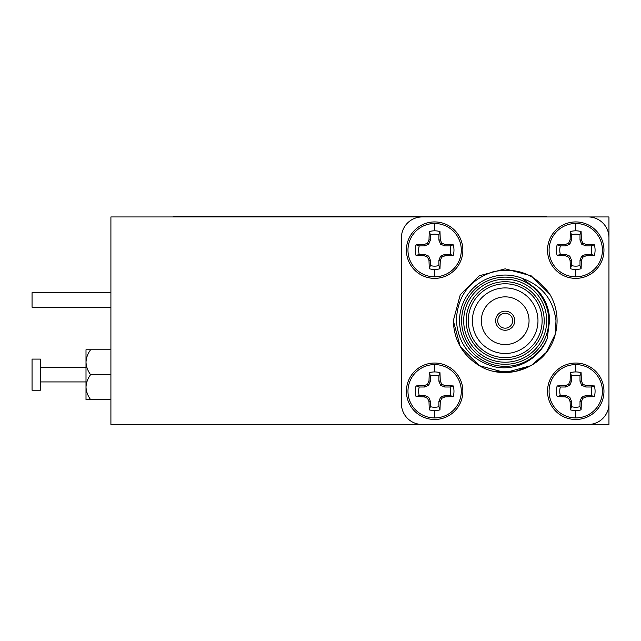 <?xml version="1.0" encoding="UTF-8"?>
<svg xmlns="http://www.w3.org/2000/svg" width="641" height="641" viewBox="0 0 641 641"><rect width="100%" height="100%" fill="white"/><g stroke="black" fill="none" stroke-linecap="round" stroke-linejoin="round"><path stroke-width="0.96" d="M434.638 419.486A28.22 28.22 0 0 1 406.41 391.266A28.22 28.22 0 0 1 434.638 363.038A28.22 28.22 0 0 1 462.858 391.266A28.22 28.22 0 0 1 434.638 419.486M434.638 417.924A26.658 26.658 0 0 1 407.972 391.266A26.658 26.658 0 0 1 434.638 364.601A26.658 26.658 0 0 1 461.296 391.266A26.658 26.658 0 0 1 434.638 417.924L434.638 410.601A19.334 19.334 0 0 1 429.286 409.847L430.383 406.674L430.383 401.33L428.677 397.22L424.566 395.521L419.222 395.521L416.057 396.611A19.334 19.334 0 0 1 416.057 385.914L419.222 387.012L424.566 387.012L428.677 385.305L430.383 381.195L430.383 375.85L429.286 372.685A19.334 19.334 0 0 1 439.982 372.685L440.279 380.922L441.697 384.207L444.982 385.618L453.219 385.914A19.334 19.334 0 0 1 453.219 396.611L444.982 396.907L441.697 398.325L440.279 401.611L439.982 409.847A19.334 19.334 0 0 1 434.638 410.601M575.746 419.486A28.22 28.22 0 0 1 547.526 391.266A28.22 28.22 0 0 1 575.746 363.038A28.22 28.22 0 0 1 603.966 391.266A28.22 28.22 0 0 1 575.746 419.486M575.746 417.924A26.658 26.658 0 0 1 549.089 391.266A26.658 26.658 0 0 1 575.746 364.601A26.658 26.658 0 0 1 602.412 391.266A26.658 26.658 0 0 1 575.746 417.924L575.746 410.601A19.334 19.334 0 0 1 570.402 409.847L571.492 406.674L571.492 401.33L569.793 397.22L565.683 395.521L560.338 395.521L557.165 396.611A19.334 19.334 0 0 1 557.165 385.914L560.338 387.012L565.683 387.012L569.793 385.305L571.492 381.195L571.492 375.85L570.402 372.685A19.334 19.334 0 0 1 581.099 372.685L581.395 380.922L582.805 384.207L586.09 385.618L594.327 385.914A19.334 19.334 0 0 1 594.327 396.611L586.09 396.907L582.805 398.325L581.395 401.611L581.099 409.847A19.334 19.334 0 0 1 575.746 410.601M575.746 278.37A28.22 28.22 0 0 1 547.526 250.15A28.22 28.22 0 0 1 575.746 221.93A28.22 28.22 0 0 1 603.966 250.15A28.22 28.22 0 0 1 575.746 278.37M575.746 276.816A26.658 26.658 0 0 1 549.089 250.15A26.658 26.658 0 0 1 575.746 223.493A26.658 26.658 0 0 1 602.412 250.15A26.658 26.658 0 0 1 575.746 276.816L575.746 269.484A19.334 19.334 0 0 1 570.402 268.731L571.492 265.566L571.492 260.214L569.793 256.112L565.683 254.405L560.338 254.405L557.165 255.503A19.334 19.334 0 0 1 557.165 244.806L560.338 245.896L565.683 245.896L569.793 244.197L571.492 240.087L571.492 234.742L570.402 231.569A19.334 19.334 0 0 1 581.099 231.569L581.395 239.806L582.805 243.091L586.09 244.501L594.327 244.806A19.334 19.334 0 0 1 594.327 255.503L586.09 255.799L582.805 257.209L581.395 260.494L581.099 268.731A19.334 19.334 0 0 1 575.746 269.484M434.638 278.37A28.22 28.22 0 0 1 406.41 250.15A28.22 28.22 0 0 1 434.638 221.93A28.22 28.22 0 0 1 462.858 250.15A28.22 28.22 0 0 1 434.638 278.37M434.638 276.816A26.658 26.658 0 0 1 407.972 250.15A26.658 26.658 0 0 1 434.638 223.493A26.658 26.658 0 0 1 461.296 250.15A26.658 26.658 0 0 1 434.638 276.816L434.638 269.484A19.334 19.334 0 0 1 429.286 268.731L430.383 265.566L430.383 260.214L428.677 256.112L424.566 254.405L419.222 254.405L416.057 255.503A19.334 19.334 0 0 1 416.057 244.806L419.222 245.896L424.566 245.896L428.677 244.197L430.383 240.087L430.383 234.742L429.286 231.569A19.334 19.334 0 0 1 439.982 231.569L440.279 239.806L441.697 243.091L444.982 244.501L453.219 244.806A19.334 19.334 0 0 1 453.219 255.503L444.982 255.799L441.697 257.209L440.279 260.494L439.982 268.731A19.334 19.334 0 0 1 434.638 269.484M497.72 320.708A7.468 7.468 0 0 0 505.188 328.176A7.468 7.468 0 0 0 512.664 320.708A7.468 7.468 0 0 0 505.188 313.241A7.468 7.468 0 0 0 497.72 320.708M514.739 320.708A9.543 9.543 0 0 0 505.188 311.165A9.543 9.543 0 0 0 495.645 320.708A9.543 9.543 0 0 0 505.188 330.251A9.543 9.543 0 0 0 514.739 320.708M481.335 320.708A23.853 23.853 0 0 0 505.188 344.562A23.853 23.853 0 0 0 529.049 320.708A23.853 23.853 0 0 0 505.188 296.855A23.853 23.853 0 0 0 481.335 320.708M40.351 374.665L40.351 359.096L32.05 359.096L32.05 390.225L40.351 390.225L40.351 374.665M110.909 399.567L86.006 399.567L86.006 349.762L110.909 349.762M90.597 399.567C87.769 395.777 86.239 391.627 86.006 387.116C86.231 382.621 87.761 378.47 90.597 374.665C87.769 370.875 86.239 366.724 86.006 362.213C86.231 357.718 87.761 353.568 90.597 349.762M559.144 216.946L600.649 216.946L559.144 216.946M559.144 424.47L600.649 424.47L559.144 424.47M110.909 307.215L32.05 307.215L32.05 292.689L110.909 292.689M546.693 320.708A41.505 41.505 0 0 0 505.188 279.204A41.505 41.505 0 0 0 463.691 320.708A41.505 41.505 0 0 0 505.188 362.213A41.505 41.505 0 0 0 546.693 320.708M461.616 320.708A43.58 43.58 0 0 1 505.188 277.128A43.58 43.58 0 0 1 548.768 320.708A43.58 43.58 0 0 1 505.188 364.288A43.58 43.58 0 0 1 461.616 320.708M544.201 320.708A39.013 39.013 0 0 1 505.188 359.721A39.013 39.013 0 0 1 466.175 320.708A39.013 39.013 0 0 1 505.188 281.695A39.013 39.013 0 0 1 544.201 320.708M468.25 320.708A36.938 36.938 0 0 0 505.188 357.646A36.938 36.938 0 0 0 542.126 320.708A36.938 36.938 0 0 0 505.188 283.771A36.938 36.938 0 0 0 468.25 320.708M472.401 320.708A32.787 32.787 0 0 0 505.188 353.495A32.787 32.787 0 0 0 537.975 320.708A32.787 32.787 0 0 0 505.188 287.921A32.787 32.787 0 0 0 472.401 320.708M495.854 371.74L514.314 371.78L531.133 365.634L546.204 352.478L555.322 334.073L546.204 352.478L531.133 365.634L505.188 372.589L479.252 365.634L460.262 346.645L453.315 320.708L460.262 346.645L479.252 365.634L505.188 372.589L531.133 365.634L546.204 352.478L555.322 334.073L555.979 320.708C553.375 299.643 542.086 285.509 522.111 278.306A45.655 45.655 0 0 0 459.541 320.708A45.655 45.655 0 0 0 547.19 338.6C539.53 359.128 515.973 371.524 494.66 366.812C471.215 360.354 458.443 344.986 456.344 320.708C457.362 296.11 469.541 279.829 492.881 271.856C516.806 266.752 535.796 274.236 549.858 294.323A51.881 51.881 0 0 1 555.322 334.073C547.702 366.764 507.103 382.709 479.252 365.634C462.658 355.25 454.012 340.275 453.315 320.708L460.262 294.764L479.252 275.782L505.188 268.827L531.133 275.782L549.858 294.323L531.133 275.782L505.188 268.827L479.252 275.782L460.262 294.764L453.315 320.708L460.262 294.764L479.252 275.782L505.188 268.827L531.133 275.782L549.858 294.323M453.219 396.611L450.046 395.521A15.985 15.985 0 0 0 450.046 387.012L453.219 385.914M594.327 396.611L591.154 395.521A15.985 15.985 0 0 0 591.154 387.012L594.327 385.914M594.327 255.503L591.154 254.405A15.985 15.985 0 0 0 591.154 245.896L594.327 244.806M453.219 255.503L450.046 254.405A15.985 15.985 0 0 0 450.046 245.896L453.219 244.806M173.166 216.53L173.166 216.946L173.166 216.53L546.693 216.53L546.693 216.946M422.187 424.47L608.95 424.47L608.95 237.699A20.752 20.752 0 0 0 588.198 216.946L422.187 216.946A20.752 20.752 0 0 0 401.434 237.699L401.434 403.718A20.752 20.752 0 0 0 422.187 424.47L110.909 424.47L110.909 216.946L422.187 216.946M588.198 216.946L608.95 216.946L608.95 237.699M439.982 231.569L438.893 234.742L438.893 240.087L440.591 244.197L444.702 245.896L450.046 245.896M438.893 234.742A15.985 15.985 0 0 0 430.383 234.742M419.222 245.896A15.985 15.985 0 0 0 419.222 254.405M430.383 265.566A15.985 15.985 0 0 0 438.893 265.566L439.982 268.731M450.046 254.405L444.702 254.405L440.591 256.112L438.893 260.214L438.893 265.566M440.279 239.806L438.893 240.087M441.697 243.091L440.591 244.197M444.982 244.501L444.702 245.896M444.982 255.799L444.702 254.405M441.697 257.209L440.591 256.112M440.279 260.494L438.893 260.214M429.286 268.731L428.989 260.494L430.383 260.214M428.989 260.494L427.579 257.209L428.677 256.112M427.579 257.209L424.294 255.799L424.566 254.405M424.294 255.799L416.057 255.503M416.057 244.806L424.294 244.501L424.566 245.896M424.294 244.501L427.579 243.091L428.677 244.197M427.579 243.091L428.989 239.806L430.383 240.087M428.989 239.806L429.286 231.569M581.099 231.569L580.001 234.742L580.001 240.087L581.707 244.197L585.81 245.896L591.154 245.896M580.001 234.742A15.985 15.985 0 0 0 571.492 234.742M560.338 245.896A15.985 15.985 0 0 0 560.338 254.405M571.492 265.566A15.985 15.985 0 0 0 580.001 265.566L581.099 268.731M591.154 254.405L585.81 254.405L581.707 256.112L580.001 260.214L580.001 265.566M581.395 239.806L580.001 240.087M582.805 243.091L581.707 244.197M586.09 244.501L585.81 245.896M586.09 255.799L585.81 254.405M582.805 257.209L581.707 256.112M581.395 260.494L580.001 260.214M570.402 268.731L570.097 260.494L571.492 260.214M570.097 260.494L568.687 257.209L569.793 256.112M568.687 257.209L565.402 255.799L565.683 254.405M565.402 255.799L557.165 255.503M557.165 244.806L565.402 244.501L565.683 245.896M565.402 244.501L568.687 243.091L569.793 244.197M568.687 243.091L570.097 239.806L571.492 240.087M570.097 239.806L570.402 231.569M581.099 372.685L580.001 375.85L580.001 381.195L581.707 385.305L585.81 387.012L591.154 387.012M580.001 375.85A15.985 15.985 0 0 0 571.492 375.85M560.338 387.012A15.985 15.985 0 0 0 560.338 395.521M571.492 406.674A15.985 15.985 0 0 0 580.001 406.674L581.099 409.847M591.154 395.521L585.81 395.521L581.707 397.22L580.001 401.33L580.001 406.674M581.395 380.922L580.001 381.195M582.805 384.207L581.707 385.305M586.09 385.618L585.81 387.012M586.09 396.907L585.81 395.521M582.805 398.325L581.707 397.22M581.395 401.611L580.001 401.33M570.402 409.847L570.097 401.611L571.492 401.33M570.097 401.611L568.687 398.325L569.793 397.22M568.687 398.325L565.402 396.907L565.683 395.521M565.402 396.907L557.165 396.611M557.165 385.914L565.402 385.618L565.683 387.012M565.402 385.618L568.687 384.207L569.793 385.305M568.687 384.207L570.097 380.922L571.492 381.195M570.097 380.922L570.402 372.685M439.982 372.685L438.893 375.85L438.893 381.195L440.591 385.305L444.702 387.012L450.046 387.012M438.893 375.85A15.985 15.985 0 0 0 430.383 375.85M419.222 387.012A15.985 15.985 0 0 0 419.222 395.521M430.383 406.674A15.985 15.985 0 0 0 438.893 406.674L439.982 409.847M450.046 395.521L444.702 395.521L440.591 397.22L438.893 401.33L438.893 406.674M440.279 380.922L438.893 381.195M441.697 384.207L440.591 385.305M444.982 385.618L444.702 387.012M444.982 396.907L444.702 395.521M441.697 398.325L440.591 397.22M440.279 401.611L438.893 401.33M429.286 409.847L428.989 401.611L430.383 401.33M428.989 401.611L427.579 398.325L428.677 397.22M427.579 398.325L424.294 396.907L424.566 395.521M424.294 396.907L416.057 396.611M416.057 385.914L424.294 385.618L424.566 387.012M424.294 385.618L427.579 384.207L428.677 385.305M427.579 384.207L428.989 380.922L430.383 381.195M428.989 380.922L429.286 372.685M522.111 278.306L536.862 289.604C545.179 298.321 549.417 308.69 549.585 320.708L547.19 338.6M588.198 424.47A20.752 20.752 0 0 0 608.95 403.718M90.597 374.665L110.909 374.665M434.638 364.601L434.638 371.924M575.746 364.601L575.746 371.924M575.746 223.493L575.746 230.816M434.638 223.493L434.638 230.816M525.941 216.53L525.941 216.946M193.911 216.53L193.911 216.946M40.351 367.397L86.006 367.397M40.351 381.924L86.006 381.924"/></g></svg>

